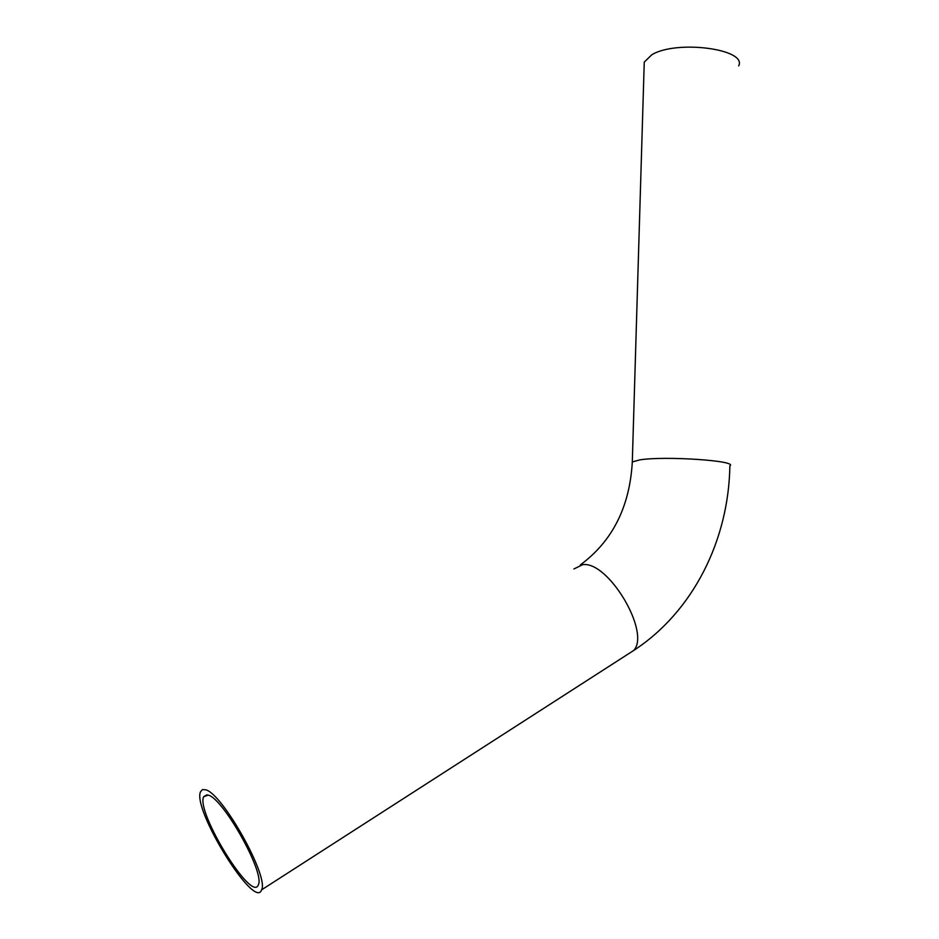 <?xml version="1.0" encoding="UTF-8"?>
<svg xmlns="http://www.w3.org/2000/svg" width="939" height="939" viewBox="0 0 939 939"><rect width="100%" height="100%" fill="white"/><g stroke="black" fill="none" stroke-linecap="round" stroke-linejoin="round"><path stroke-width="1.41" d="M738.711 65.894C747.362 48.969 676.362 39.614 651.76 54.791L644.248 62.103L644.131 66.07M205.606 789.793L202.46 789.605L200.582 791.659C191.802 808.667 254.868 910.983 261.594 889.843C269.247 876.873 222.203 793.044 205.606 789.793M208.2 795.098L203.646 796.753C195.77 812 252.38 903.788 258.342 884.761C265.162 873.141 223.189 798.22 208.2 795.098M627.088 654.718L633.719 650.457C650.891 632.358 608.331 560.935 582.814 564.644L573.94 568.94M261.594 889.843L633.719 650.457C693.287 611.582 728.746 539.89 729.861 465.861C738.535 460.791 664.988 455.791 639.893 459.864L632.299 461.941L632.252 463.173M644.248 62.103L632.299 461.941C629.752 506.884 612.416 541.228 580.302 564.961M206.956 794.77L203.646 796.753"/></g></svg>

